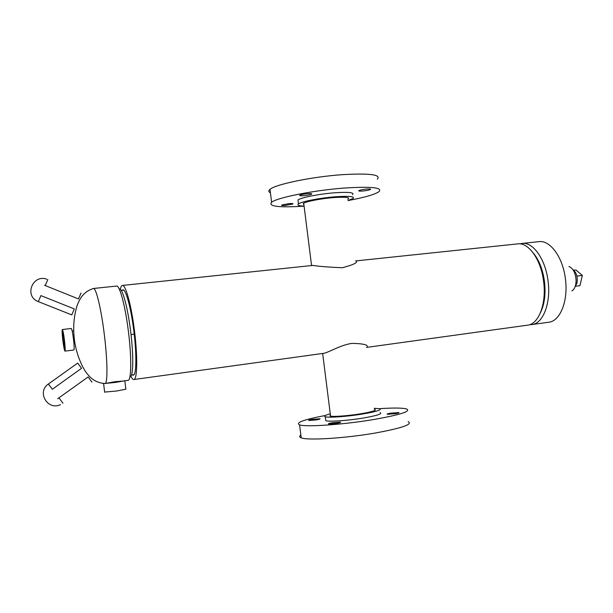 <?xml version="1.0" encoding="UTF-8"?>
<svg xmlns="http://www.w3.org/2000/svg" width="613" height="613" viewBox="0 0 613 613"><rect width="100%" height="100%" fill="white"/><g stroke="black" fill="none" stroke-linecap="round" stroke-linejoin="round"><path stroke-width="0.92" d="M355.594 260.939L517.717 243.882C528.521 242.189 540.995 259.56 543.593 281.382C546.696 303.573 538.712 324.231 527.601 325.166L366.551 347.402M356.076 260.885C358.168 262.494 353.586 264.77 342.338 267.728C329.365 267.214 319.519 266.44 312.783 265.421L122.385 285.443C121.512 285.566 120.815 286.876 120.309 289.374M130.868 376.213C131.956 378.527 132.944 379.639 133.826 379.539L323.365 353.364C328.001 352.912 340.353 344.996 351.908 343.38C363.593 343.587 368.628 344.897 367.026 347.287M132.393 374.888L133.243 375.179C136.392 375.394 136.822 354.636 133.849 331.166C131.067 308.132 125.818 288.907 122.861 289.819L122.11 290.301M133.826 379.539C137.297 379.792 137.779 356.942 134.5 331.02C131.427 305.581 125.634 284.424 122.385 285.443M122.378 381.117L115.144 381.677L104.984 383.523C107.788 383.868 107.62 360.881 104.333 334.683C101.222 308.975 96.026 287.535 93.429 288.485L116.57 286.056C119.688 285.053 125.366 306.262 128.446 331.756C131.726 357.731 131.374 380.604 128.033 380.336L122.378 381.117M119.297 289.167C122.209 287.267 127.726 307.228 130.661 331.541C133.787 356.299 133.289 377.869 129.933 376.666M540.497 312.615C544.559 304.232 545.876 293.803 544.451 281.321C542.735 269.322 539.003 259.874 533.249 252.977M519.908 243.867L522.038 243.43C532.912 241.729 545.44 259.061 548.03 280.846C551.141 302.991 543.087 323.618 531.908 324.568L529.724 324.652M543.371 302.178C544.673 295.711 544.865 288.784 543.938 281.398C543.011 274.402 541.21 268.073 538.536 262.418M64.242 340.629L62.764 333.074L63.062 340.031L64.526 347.586L64.242 340.629M64.97 351.126L73.882 350.008C74.342 349.387 74.227 345.939 73.545 339.679C72.679 332.859 71.92 329.127 71.261 328.484L62.342 329.533C61.936 330.185 62.082 333.641 62.779 339.893C63.629 346.69 64.365 350.429 64.97 351.126C65.369 350.506 65.231 347.058 64.534 340.774C63.668 333.932 62.94 330.185 62.342 329.533M125.106 380.742L115.558 382.405L103.352 383.638M124.837 380.88L125.857 389.186L116.623 391.01L104.639 392.075M122.255 381.125L106.363 383.332M568.91 266.486C573.163 268.279 575.561 272.892 576.097 280.325C576.036 285.65 574.634 289.183 571.883 290.945M572.925 269.636C576.504 272.524 577.867 276.999 577.002 283.068L575.025 286.93M576.91 276.095L582.35 275.436L575.944 269.965L573.745 270.226M582.35 275.436L579.944 285.666L575.661 286.202M332.484 422.717C329.342 423.261 328.047 423.683 328.591 423.974L336.614 423.414C339.748 422.87 341.035 422.449 340.483 422.158L332.484 422.717M390.703 413.147C387.868 413.637 386.711 414.02 387.217 414.281L395.431 413.721C398.258 413.231 399.408 412.855 398.894 412.587L390.703 413.147M312.53 419.315C309.527 419.828 308.262 420.219 308.73 420.48L316.193 419.936C319.189 419.422 320.446 419.031 319.971 418.771L312.53 419.315M300.868 435.038C299.129 436.188 299.251 437.123 301.221 437.835C307.534 440.601 345.088 438.303 375.256 433.031C402.105 428.096 413.07 424.288 408.151 421.598M325.273 415.499C303.764 419.591 295.205 422.717 299.588 424.878C305.856 427.238 343.364 424.656 373.547 419.553C400.412 414.794 411.415 411.262 406.542 408.955C402.381 407.844 393.362 407.752 379.501 408.679M325.641 419.476L325.802 420.717C329.066 421.92 347.939 420.61 363.157 418.058C376.911 415.645 382.581 413.836 380.167 412.626M330.269 413.844C325.128 415.17 323.465 416.143 325.304 416.763C328.56 417.905 347.425 416.549 362.643 414.02C376.405 411.637 382.083 409.875 379.677 408.725L374.267 408.312M330.392 414.809L330.047 416.035C332.752 416.978 348.284 415.859 360.819 413.775C372.191 411.813 376.888 410.358 374.911 409.4L374.39 409.285M362.521 191.049C366.513 190.658 369.187 190.122 370.551 189.44C370.972 188.973 369.754 188.835 366.903 189.026C362.888 189.417 360.206 189.953 358.85 190.643C358.429 191.103 359.655 191.241 362.521 191.049M303.856 195.693C307.78 195.317 310.4 194.796 311.703 194.129C312.155 193.624 310.799 193.47 307.634 193.677C303.688 194.053 301.06 194.574 299.757 195.24C299.32 195.754 300.684 195.899 303.856 195.693M285.604 205.409L292.914 203.983C293.298 203.531 291.98 203.409 288.961 203.623L281.628 205.049C281.252 205.501 282.578 205.616 285.604 205.409M377.332 179.149C381.309 174.613 369.716 173.119 342.529 174.659C312.063 176.736 275.314 184.352 269.996 189.379C268.295 190.766 268.44 191.907 270.425 192.796M347.946 200.581C364.245 197.547 374.574 194.597 378.926 191.716C382.956 187.555 371.394 186.329 344.23 188.053C313.779 190.291 276.984 197.639 271.613 202.259C268.057 206.435 278.884 207.738 304.086 206.152M352.536 194.627C354.513 192.482 348.552 191.861 334.652 192.781C319.304 193.93 300.791 197.608 297.979 199.991L298.179 201.547M347.946 200.535L353.027 198.505C355.011 196.421 349.058 195.846 335.158 196.788C319.817 197.968 301.297 201.608 298.477 203.914C296.884 205.194 298.753 205.922 304.079 206.106M347.786 199.302L348.253 199.018C349.885 197.286 344.958 196.819 333.472 197.601C320.837 198.574 305.581 201.57 303.243 203.478L303.925 204.88M134.209 334.162L131.013 334.552L134.209 334.169M52.389 389.232L81.59 368.267L77.675 363.088M88.096 376.972L92.011 382.144M71.759 314.898L74.311 308.937L40.925 295.612M81.054 292.999L78.502 298.945M531.908 324.568L548.727 322.239C560.175 321.25 568.489 300.73 565.393 278.739C562.826 257.115 550.068 239.936 538.927 241.652L522.038 243.43M52.389 389.255L48.396 384.022M59.001 397.998L62.978 403.224M46.78 279.176C32.389 274.003 23.876 296.431 38.328 301.627L40.918 295.596M47.822 279.543L45.239 285.551L78.541 298.96M73.706 330.92L72.188 331.097M93.429 288.485C83.598 291.635 79.882 298.232 76.97 305.941C73.836 316.584 72.955 327.595 74.319 338.966C75.706 350.345 79.184 360.827 84.755 370.421C89.421 377.225 94.532 382.765 104.984 383.523M103.612 383.73L104.67 392.289M330.56 416.15L322.66 353.463M311.573 265.552L303.711 203.194M325.802 420.717L325.304 416.763M301.221 437.835L299.588 424.878M269.996 189.379L271.613 202.259M297.979 199.991L298.477 203.914M123.711 290.133L121.205 290.401M133.994 374.673L131.496 375.01M77.721 363.057L48.412 384.006C36.466 391.868 47.638 410.909 60.472 404.641M88.134 376.957L57.683 398.718M44.573 285.329L45.247 285.543M38.328 301.627L71.798 314.913"/></g></svg>
